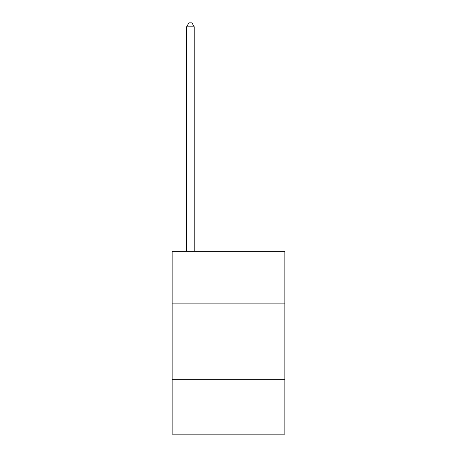 <?xml version="1.0" encoding="UTF-8"?>
<svg xmlns="http://www.w3.org/2000/svg" width="457" height="457" viewBox="0 0 457 457"><rect width="100%" height="100%" fill="white"/><g stroke="black" fill="none" stroke-linecap="round" stroke-linejoin="round"><path stroke-width="0.69" d="M284.865 303.145L284.865 251.35L172.135 251.35L172.135 303.145L284.865 303.145L284.865 434.15L172.135 434.15L172.135 303.145M284.865 379.31L172.135 379.31M194.225 251.35L194.225 26.809L186.61 26.809L186.61 251.35M186.61 26.809L188.895 22.85L191.94 22.85L194.225 26.809"/></g></svg>
